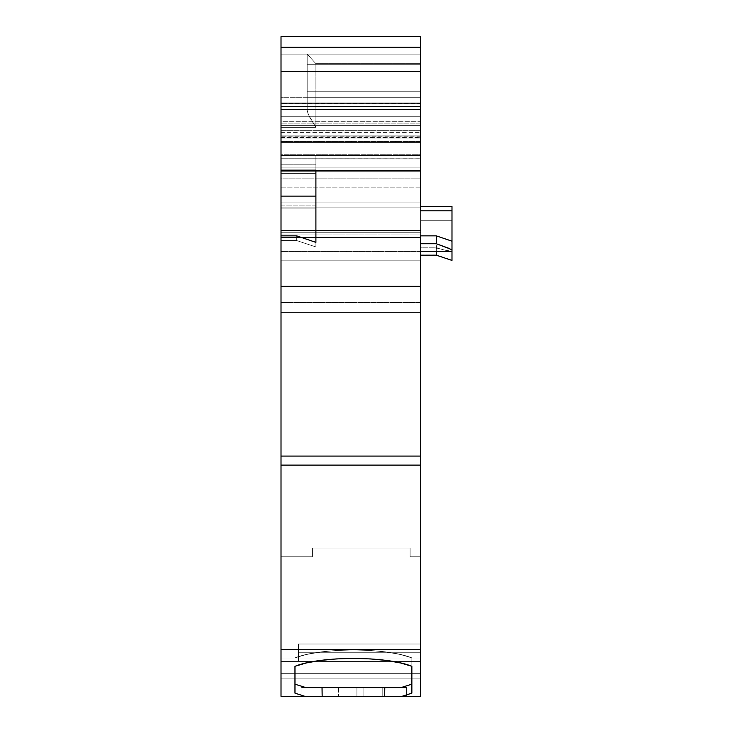 <?xml version="1.0" encoding="UTF-8"?>
<svg xmlns="http://www.w3.org/2000/svg" width="733" height="733" viewBox="0 0 733 733"><rect width="100%" height="100%" fill="white"/><g stroke="black" fill="none" stroke-linecap="round" stroke-linejoin="round"><path stroke-width="0.55" stroke-dasharray="3.67 2.75" d="M382.205 687.627L363.88 687.627L363.88 696.35L382.205 696.35L382.205 687.627L363.88 687.627L363.88 696.35L382.205 696.35L382.205 687.627L338.582 687.627L381.847 687.627L338.582 687.627L363.88 687.627L363.88 696.35L363.88 687.627L338.582 687.627L356.907 687.627L356.907 696.35L356.907 687.627L356.907 696.35L338.582 696.35L356.907 696.35L356.907 687.627L382.205 687.627L363.88 687.627L363.88 696.35L363.88 687.627L338.582 687.627L356.907 687.627L356.907 696.35L363.88 696.35L356.907 696.35L356.907 687.627L356.907 696.35L338.582 696.35L356.907 696.35L356.907 687.627L382.205 687.627L382.205 696.35L363.88 696.35L363.88 687.627L363.88 696.35L363.88 687.627L363.88 696.35L356.907 696.35L382.205 696.35L382.205 687.627L382.205 696.35L338.582 696.35L382.205 696.35L363.88 696.35L382.205 696.35L382.205 687.627L356.907 687.627C333.368 687.627 333.368 687.627 356.907 687.627L382.205 687.627M420.586 158.145L420.586 172.942L281.014 172.942L281.014 155.497L281.014 170.413L420.586 170.413L420.586 202.097L315.905 202.097L315.905 207.833L281.014 207.833L281.014 202.097L420.586 202.097L315.905 202.097L315.905 207.833L420.586 207.833L420.586 155.497L420.586 232.26L420.586 230.904L281.014 230.904L281.014 232.26L420.586 232.26L420.586 237.492L420.586 232.26L420.586 237.492L420.586 232.26L420.586 234.267L420.586 232.26L281.014 232.26L281.014 237.492L420.586 237.492L420.586 232.26L281.014 232.26L281.014 237.492L420.586 237.492L420.586 232.26L281.014 232.26L420.586 232.26L281.014 232.26L420.586 232.26L420.586 230.464L281.014 230.464L281.014 237.492L420.586 237.492L281.014 237.492L420.586 237.492L281.014 237.492L281.014 234.056L420.586 234.056L420.586 237.492L281.014 237.492L281.014 232.26L281.014 237.492L281.014 234.056L420.586 234.056L420.586 178.101L281.014 178.101L281.014 171.256L420.586 171.256L420.586 155.497L281.014 155.497L281.014 158.979L420.586 158.979L420.586 155.497L281.014 155.497L281.014 158.145L420.586 158.145L420.586 154.727L281.014 154.727L281.014 138.042L420.586 138.042L420.586 154.727L281.014 154.727L281.014 158.218L420.586 158.145L420.586 155.497L281.014 155.497L281.014 164.219L315.905 164.219L315.905 155.497L420.586 155.497L281.014 155.497L281.014 170.413L420.586 170.413L315.905 170.413L315.905 155.497L420.586 155.497L420.586 142.413L281.014 142.413L281.014 155.497L420.586 155.497L281.014 155.497L420.586 155.497L420.586 170.413L315.905 170.413L315.905 155.497L281.014 155.497L281.014 158.145L420.586 158.145L420.586 155.497L281.014 155.497L281.014 164.219L315.905 164.219L315.905 173.4L281.014 173.4L281.014 164.219L315.905 164.219L315.905 155.497L281.014 155.497L281.014 167.151L420.586 167.151L420.586 155.497L281.014 155.497L281.014 158.145L281.014 130.676L420.586 130.676L420.586 158.145L420.586 154.727L281.014 154.727L281.014 138.042L420.586 138.042L420.586 154.727M298.459 652.736L298.459 661.413L420.586 661.413L420.586 652.736L298.459 652.736L298.459 661.395L420.586 661.395L420.586 652.736L298.459 652.736L298.459 661.413L420.586 661.413L420.586 652.736L298.459 652.736L298.459 661.395L420.586 661.395L420.586 652.736L298.459 652.736L298.459 644.005L420.586 644.005L420.586 678.905L281.014 678.905L420.586 678.905L281.014 678.905L420.586 678.905L420.586 661.395L281.014 661.413L298.459 661.413L298.459 644.005L298.459 652.736L298.459 644.005L420.586 644.005L298.459 644.005L420.586 644.005L298.459 644.005L420.586 644.005L298.459 644.005L298.459 652.736L298.459 644.005L420.586 644.005L420.586 661.413L298.459 661.413L298.459 644.005L298.459 652.736L298.459 644.005L420.586 644.005L298.459 644.005L420.586 644.005L420.586 661.395L281.014 661.413L281.014 678.905L281.014 661.413L281.014 678.905L420.586 678.905L420.586 661.413L420.586 678.905L281.014 678.905L281.014 661.413L420.586 661.413L420.586 678.905L281.014 678.905L420.586 678.905L281.014 678.905L420.586 678.905L281.014 678.905L420.586 678.905L420.586 661.395L281.014 661.413L298.459 661.413L298.459 644.005L420.586 644.005L298.459 644.005L298.459 661.413L298.459 644.005L298.459 661.413L281.014 661.413L281.014 678.905L281.014 661.413L281.014 678.905L420.586 678.905L420.586 661.413L298.459 661.413L420.586 661.413L298.459 661.413L298.459 652.736L298.459 661.413L298.459 652.736L298.459 661.413L298.459 652.736L298.459 661.395L281.014 661.413L420.586 661.413L420.586 678.905L281.014 678.905L281.014 661.413L420.586 661.395L420.586 644.005L298.459 644.005L298.459 660.479L298.459 652.736L420.586 652.736L420.586 644.005L298.459 644.005L298.459 661.395L420.586 661.413L420.586 678.905L281.014 678.905L420.586 678.905L281.014 678.905L420.586 678.905L420.586 673.673L420.586 678.905L281.014 678.905L420.586 678.905L420.586 644.005L420.586 678.905L420.586 644.005L298.459 644.005L298.459 661.395L420.586 661.395L420.586 678.905L420.586 652.736L298.459 652.736L420.586 652.736L420.586 644.005L420.586 652.736L420.586 644.005L420.586 652.736L298.459 652.736L420.586 652.736L420.586 644.005L420.586 661.413L420.586 652.736L420.586 661.413L420.586 652.736L298.459 652.736L420.586 652.736L298.459 652.736L298.459 644.005L420.586 644.005L420.586 678.905L281.014 678.905L281.014 673.673L420.586 673.673L281.014 673.673L281.014 678.905L281.014 661.413L281.014 678.905L281.014 661.413L281.014 678.905L281.014 661.413L281.014 678.905L281.014 661.413L281.014 678.905L420.586 678.905L420.586 661.395L281.014 661.413L298.459 661.413L298.459 644.005L420.586 644.005L298.459 644.005L298.459 652.736L298.459 644.005L420.586 644.005L298.459 644.005L420.586 644.005L420.586 661.413L298.459 661.413L298.459 644.005L298.459 652.736M420.586 142.413L420.586 136.164L420.586 141.405L281.014 141.405L281.014 136.164L281.014 142.413L420.586 142.413L420.586 136.869L281.014 136.869L281.014 142.413L420.586 142.413L420.586 155.497L281.014 155.497L420.586 155.497L420.586 136.869L281.014 136.869L281.014 155.497L420.586 155.497L420.586 230.464L281.014 230.464L281.014 155.497L281.014 170.413L420.586 170.413L420.586 207.833L281.014 207.833L281.014 170.413L281.014 202.097L420.586 202.097L420.586 204.425L420.586 202.097L315.905 202.097L315.905 155.497L420.586 155.497L281.014 155.497L281.014 158.979L420.586 158.979L281.014 158.979L281.014 167.151L420.586 167.151L420.586 158.979M281.014 138.042L281.014 125.618L281.014 130.676L420.586 130.676L420.586 138.042L281.014 138.042L281.014 125.618L420.586 125.618L420.586 138.042M420.586 136.869L420.586 187.153L281.014 187.153L281.014 136.347L281.014 136.869L420.586 136.869L420.586 232.26L420.586 132.609L281.014 132.609L281.014 123.886L420.586 123.886L420.586 137.401L281.014 137.401L281.014 123.886L420.586 123.886L420.586 132.609L281.014 132.609L281.014 237.492L420.586 237.492L281.014 237.492L420.586 237.492L420.586 178.101L281.014 178.101L281.014 170.514L420.586 170.514L281.014 170.514L281.014 167.151L281.014 170.514L420.586 170.514L420.586 167.151L281.014 167.151L281.014 171.256L420.586 171.256L420.586 178.101L420.586 167.151M281.014 136.869L281.014 141.405L420.586 141.405L420.586 230.904L281.014 230.904L281.014 232.26L420.586 232.26L420.586 230.464L281.014 230.464L281.014 232.26L420.586 232.26L420.586 132.609L281.014 132.609L281.014 123.886L420.586 123.886L420.586 138.061L281.014 137.923L281.014 123.886L420.586 123.886L420.586 138.106L281.014 137.923L281.014 135.917L281.014 137.923L420.586 137.923L420.586 135.917L281.014 135.917L281.014 137.923M281.014 137.401L420.586 137.401L281.014 137.401L281.014 123.886L420.586 123.886L420.586 132.609L420.586 123.886L281.014 123.886L281.014 237.492L281.014 155.497L281.014 164.219L315.905 164.219L315.905 173.4L281.014 173.4L281.014 164.219L281.014 208.08L315.905 208.08L315.905 205.075L281.014 205.075L281.014 173.4L315.905 173.4L315.905 205.075L281.014 205.075L281.014 208.08L315.905 208.08L315.905 173.4M307.182 91.781L420.586 91.781L420.586 54.114L420.586 97.718L281.014 97.718L281.014 36.65L420.586 36.65L420.586 54.095L281.014 54.095L281.014 71.541L420.586 71.541L420.586 54.095L420.586 71.541L281.014 71.541L281.014 54.095L420.586 54.095L420.586 302.573L281.014 302.573L281.014 106.441L420.586 106.441L281.014 106.441L281.014 97.718L281.014 127.377L315.905 127.377L308.117 114.046L307.182 110.371L307.182 106.441L420.586 106.441L420.586 97.718L307.182 97.718L307.182 106.441L420.586 106.441L420.586 91.781L307.182 91.781L307.182 106.441L281.014 106.441L420.586 106.441L420.586 97.718L307.182 97.718L307.182 54.132L307.182 110.371L307.182 97.718L420.586 97.718L420.586 64.696L307.182 64.696L307.182 54.095L307.182 110.371L308.117 114.046L310.261 118.297L315.905 127.377L315.905 63.67L307.182 54.132L315.905 63.67L420.586 63.67L420.586 54.095L281.014 54.095L281.014 36.65L420.586 36.65L420.586 64.696L307.182 64.696L307.182 54.132L307.182 110.371L307.182 106.441L281.014 106.441L281.014 97.718L420.586 97.718L420.586 91.781L307.182 91.781L307.182 64.696L307.182 97.718M447.561 250.805L437.152 248.093L436.291 245.408L436.291 251.3L436.291 245.408L436.291 248.093L420.586 247.818L420.586 255.185L436.291 255.02L451.986 260.417M281.014 125.618L281.014 116.281L420.586 116.281L420.586 125.618L281.014 125.618L281.014 116.281L281.014 121.275L420.586 121.275L420.586 125.618L281.014 125.618L281.014 121.275L420.586 121.275L420.586 130.676L281.014 130.676M384.798 687.627L400.869 687.627L384.798 687.627L400.869 687.627L384.798 687.627L384.678 696.35L401.931 696.35L411.864 693.152L411.864 684.182L400.869 687.627L305.954 687.627L294.968 684.182L294.968 657.867L306.238 654.542L320.376 652.031L336.42 650.483L353.388 649.951L370.376 650.473L386.428 652.031L400.53 654.532L411.864 657.867L411.864 684.182L411.864 657.867L400.53 654.532L386.428 652.031L370.376 650.473L353.388 649.951L336.42 650.483L320.376 652.031L306.238 654.542L294.968 657.867L294.968 684.182L294.968 657.867L306.238 654.542L320.376 652.031L336.42 650.483L353.388 649.951L370.376 650.473L386.428 652.031L400.53 654.532L411.864 657.867L411.864 666.297L400.53 662.953L386.428 660.46L370.376 658.903L353.388 658.381L336.42 658.903L320.376 660.46L306.238 662.971L294.968 666.297L294.968 657.867L306.238 654.542L320.376 652.031L336.42 650.483L353.388 649.951L370.376 650.473L386.428 652.031L400.53 654.532L411.864 657.867L411.864 666.297C386.273 655.861 320.495 655.87 294.968 666.297L294.968 657.867C320.495 647.441 386.273 647.431 411.864 657.867L411.864 693.152L411.864 657.867L411.864 666.297L400.53 662.953L386.428 660.46L370.376 658.903L353.388 658.381L336.42 658.903L320.376 660.46L306.238 662.971L294.968 666.297L294.968 693.152L304.891 696.35L322.154 696.35L322.034 687.627L305.954 687.627L384.798 687.627L305.954 687.627L294.968 684.182L294.968 693.152L304.891 696.35L322.154 696.35L322.034 687.627L393.227 687.627L305.954 687.627L384.798 687.627L384.678 696.35L401.931 696.35L411.864 693.152L411.864 684.182L411.864 693.152L411.864 684.182L400.869 687.627L305.954 687.627L294.968 684.182L294.968 657.867C320.495 647.441 386.273 647.431 411.864 657.867L411.864 693.152L411.864 657.867L411.864 684.182L400.869 687.627L305.954 687.627L384.798 687.627L384.678 696.35L420.586 696.35L420.586 556.778L410.114 556.778L410.114 548.055L410.114 556.778L410.114 548.055L410.114 556.778L420.586 556.778L410.114 556.778L420.586 556.778L420.586 696.35L281.014 696.35L322.154 696.35L322.034 687.627M301.95 687.627L301.95 696.35L301.95 687.627L406.632 687.627L301.95 687.627L406.632 687.627L406.632 696.35L301.95 696.35L301.95 687.627L406.632 687.627L301.95 687.627L301.95 696.35L301.95 687.627L301.95 696.35L406.632 696.35L406.632 687.627L406.632 696.35L406.632 687.627L406.632 696.35L406.632 687.627L406.632 696.35L406.632 687.627L301.95 687.627L301.95 696.35L301.95 687.627L301.95 696.35L406.632 696.35L301.95 696.35L301.95 687.627L406.632 687.627L406.632 696.35L301.95 696.35L406.632 696.35L301.95 696.35L406.632 696.35L301.95 696.35L301.95 687.627L406.632 687.627L406.632 696.35L406.632 687.627L301.95 687.627L301.95 696.35L406.632 696.35L406.632 687.627M305.954 687.627L297.47 685.126L305.954 687.627L400.869 687.627L409.362 685.126L400.869 687.627L305.954 687.627L400.869 687.627M436.291 255.185L451.986 260.215L451.986 220.285L420.586 220.285L420.586 255.02L436.291 255.02L451.986 260.215L451.986 206.449L451.986 220.285L420.586 220.285L420.586 255.02L436.291 255.185M450.144 251.227L448.669 251.016M436.291 245.408L437.152 248.093L447.139 250.723L437.152 248.093L436.291 245.408L436.291 247.818L420.586 247.818L420.586 255.02L420.586 243.741L420.586 250.888L420.586 247.818L436.291 247.818L436.291 251.3M420.586 137.401L420.586 103.151L281.014 103.151L281.014 135.917L420.586 135.917L420.586 121.916L281.014 121.916L281.014 135.917L420.586 135.917L420.586 103.151L281.014 103.151L281.014 121.916L281.014 103.151L420.586 103.151L420.586 121.275L281.014 121.275M420.586 210.838L420.586 255.02M315.905 205.075L281.014 205.075L281.014 208.08L281.014 202.097L420.586 202.097L420.586 207.833L281.014 207.833L420.586 207.833L281.014 207.833L420.586 207.833L420.586 170.413L315.905 170.413L315.905 202.097L315.905 155.497L281.014 155.497L281.014 142.413M307.182 110.371L308.401 114.705L315.905 127.377L315.905 63.67L420.586 63.67L420.586 465.107L281.014 465.107L281.014 127.377L315.905 127.377L315.905 63.67L420.586 63.67L420.586 465.107L281.014 465.107L281.014 456.082L420.586 456.082L420.586 696.35L281.014 696.35L304.891 696.35L294.968 693.152L294.968 684.182M420.586 465.107L420.586 649.713L281.014 649.713L281.014 465.107L420.586 465.107L420.586 696.35L420.586 556.778L410.114 556.778L410.114 548.055L312.414 548.055L312.414 556.778L312.414 548.055L410.114 548.055L410.114 556.778L420.586 556.778L410.114 556.778L410.114 548.055L410.114 556.778L410.114 548.055L312.414 548.055L312.414 556.778L312.414 548.055L312.414 556.778L312.414 548.055L312.414 556.778L312.414 548.055L410.114 548.055L312.414 548.055L312.414 556.778L312.414 548.055L410.114 548.055L312.414 548.055L410.114 548.055L312.414 548.055L312.414 556.778L281.014 556.778L281.014 696.35L281.014 556.778L281.014 673.673L420.586 673.673L281.014 673.673L281.014 556.778L281.014 696.35L281.014 556.778L281.014 696.35L304.891 696.35M315.905 246.948L315.905 242.376L315.905 246.948L315.905 242.376L315.905 246.948L296.709 240.561L315.905 246.948L315.905 196.114L315.905 246.948L296.709 240.561L296.709 235.861L296.709 240.561L281.014 240.561L296.709 240.561L296.709 235.861M420.586 235.861L420.586 247.818M315.905 176.68L315.905 196.114M281.014 260.178L420.586 260.178L420.586 251.456L281.014 251.456L281.014 260.178L281.014 251.456L420.586 251.456L420.586 260.178L281.014 260.178L420.586 260.178L420.586 259.509L420.586 260.178L281.014 260.178L281.014 251.456L420.586 251.456L420.586 259.509L420.586 54.095L420.586 251.456L420.586 71.541L281.014 71.541L420.586 71.541L420.586 251.456L281.014 251.456L281.014 54.095L420.586 54.095L281.014 54.095L281.014 260.178L420.586 260.178L420.586 251.456L281.014 251.456L281.014 260.178L281.014 251.456L420.586 251.456L420.586 260.178L281.014 260.178M281.014 240.561L281.014 235.861L281.014 240.561L281.014 235.861L281.014 240.561L281.014 235.861L281.014 240.561L296.709 240.561M420.586 103.545L420.586 116.281L281.014 116.281L281.014 103.545L420.586 103.545L420.586 116.281L281.014 116.281L281.014 103.151L420.586 103.151L281.014 103.151M420.586 172.942L281.014 172.942L420.586 172.942L420.586 230.464M420.586 171.256L420.586 178.101L281.014 178.101L281.014 234.056L420.586 234.056L420.586 237.492L281.014 237.492L281.014 171.256L420.586 171.256L420.586 170.514M420.586 230.904L420.586 187.153L281.014 187.153L281.014 237.492L420.586 237.492L420.586 230.904L281.014 230.904L281.014 141.405L420.586 141.405M281.014 121.916L420.586 121.916L281.014 121.916L281.014 135.917M307.182 54.095L420.586 54.095L420.586 97.718L281.014 97.718L281.014 54.095L420.586 54.095L281.014 54.095L281.014 36.65L420.586 36.65L420.586 106.441L281.014 106.441L281.014 127.377L315.905 127.377M411.864 684.182L411.864 693.152L401.931 696.35L420.586 696.35L420.586 649.713L281.014 649.713L281.014 456.082L420.586 456.082L420.586 302.573L281.014 302.573L281.014 127.377M420.586 649.713L281.014 649.713L281.014 696.35L281.014 556.778L281.014 678.501L281.014 673.673L420.586 673.673L420.586 556.778L420.586 678.905L420.586 661.413L420.586 678.905L281.014 678.905L281.014 661.413L281.014 678.905L420.586 678.905L281.014 678.905L281.014 661.413L281.014 678.905L420.586 678.905L420.586 661.395L420.586 678.905L420.586 661.413L281.014 661.413L298.459 661.413L281.014 661.413L298.459 661.413L298.459 644.005L420.586 644.005L420.586 661.395L298.459 661.413L298.459 644.005L420.586 644.005L420.586 678.905L281.014 678.905L281.014 661.413L281.014 678.905L420.586 678.905L281.014 678.905L281.014 661.413L281.014 678.905L420.586 678.905L420.586 673.673L281.014 673.673L281.014 678.905L281.014 556.778L312.414 556.778L281.014 556.778L312.414 556.778L281.014 556.778L312.414 556.778L281.014 556.778L312.414 556.778L312.414 548.055L410.114 548.055L410.114 556.778L420.586 556.778L420.586 658.005L281.014 658.005L420.586 658.005L281.014 658.005L420.586 658.005L420.586 696.35L281.014 696.35L420.586 696.35L420.586 556.778L410.114 556.778L410.114 548.055L410.114 556.778L420.586 556.778L410.114 556.778L420.586 556.778L420.586 696.35L281.014 696.35L281.014 465.107M294.968 666.297L294.968 693.152L294.968 666.297M420.586 286.346L281.014 286.346M420.586 456.082L281.014 456.082L281.014 302.573L420.586 302.573M420.586 652.736L420.586 644.005L420.586 652.736M281.014 158.979L281.014 167.151M281.014 154.727L281.014 158.145M420.586 125.618L420.586 130.676M298.459 661.413L281.014 661.413L298.459 661.413M420.586 155.497L281.014 155.497L420.586 155.497M281.014 170.514L281.014 171.256M420.586 137.923L420.586 135.917M420.586 91.781L420.586 64.696L307.182 64.696M363.88 687.627L356.907 687.627C333.368 687.627 333.368 687.627 356.907 687.627L363.88 687.627L363.88 696.35L356.907 696.35C333.368 696.35 333.368 696.35 356.907 696.35L356.907 687.627L356.907 696.35L363.88 696.35L363.88 687.627M451.986 260.215L451.986 220.285L420.586 220.285M451.986 220.285L451.986 206.449M315.905 202.097L315.905 170.413M420.586 116.281L420.586 121.275M281.014 164.219L315.905 164.219L281.014 164.219M281.014 208.08L315.905 208.08M420.586 54.095L281.014 54.095L281.014 71.541L281.014 54.095L420.586 54.095M315.905 63.67L307.182 54.132M420.586 63.67L420.586 64.696M382.205 696.35L356.907 696.35C333.368 696.35 333.368 696.35 356.907 696.35L356.907 687.627L356.907 696.35L382.205 696.35M312.414 548.055L410.114 548.055L312.414 548.055M301.95 696.35L406.632 696.35L301.95 696.35M420.586 71.541L281.014 71.541L420.586 71.541L420.586 251.456L420.586 71.541M420.586 234.056L420.586 178.101M420.586 232.26L420.586 132.609M420.586 121.916L420.586 103.151M281.014 116.281L281.014 103.545M281.014 205.075L281.014 173.4M281.014 170.413L281.014 202.097M281.014 230.464L281.014 172.942M281.014 178.101L281.014 234.056M420.586 187.153L281.014 187.153L281.014 141.405M281.014 230.904L281.014 187.153M281.014 132.609L281.014 232.26M281.014 97.718L281.014 54.095M281.014 456.082L281.014 302.573M401.931 696.35L281.014 696.35L281.014 649.713M420.586 658.005L281.014 658.005L420.586 658.005M312.414 556.778L281.014 556.778L312.414 556.778M281.014 251.456L281.014 71.541L281.014 251.456M281.014 158.218L420.586 158.218M420.586 138.106L281.014 138.106M420.586 136.164L281.014 136.164M338.582 687.627L338.582 696.35L338.582 687.627"/><path stroke-width="1.1" d="M436.291 248.093L437.152 248.093L436.291 248.093M411.864 684.182L400.869 687.627L301.95 687.627L305.954 687.627L294.968 684.182M406.632 687.627L301.95 687.627M420.586 255.185L436.291 255.185L436.291 251.3L436.291 255.185L451.986 260.417M451.986 260.215L451.986 250.127L451.986 260.215L451.986 251.263L451.006 251.291M448.669 251.016L447.561 250.805M281.014 47.196L281.014 109.62L281.014 103.151L420.586 103.151L420.586 36.65L281.014 36.65L281.014 47.196L420.586 47.196L420.586 36.65L281.014 36.65L281.014 47.196L420.586 47.196L420.586 36.65L281.014 36.65L281.014 103.151L420.586 103.151L420.586 47.196L281.014 47.196L281.014 109.62L420.586 109.62L420.586 47.196M420.586 206.449L451.986 206.449L451.986 210.838L451.986 206.449L420.586 206.449L451.986 206.449L451.986 241.175L436.291 235.861L420.586 235.861L420.586 286.346L281.014 286.346L281.014 465.107L420.586 465.107L420.586 456.082L281.014 456.082L281.014 465.107L420.586 465.107L420.586 286.346L281.014 286.346L281.014 649.713L420.586 649.713L420.586 456.082L281.014 456.082L420.586 456.082L420.586 312.212L281.014 312.212L281.014 235.861L281.014 286.346L420.586 286.346L420.586 235.861L436.291 235.861L420.586 235.861L420.586 312.212L281.014 312.212L281.014 456.082M451.235 251.3L451.986 251.263L451.986 250.127L448.459 248.166L436.291 243.741L420.586 243.741L436.291 243.741L436.291 235.861L436.291 243.741L420.586 243.741M384.798 687.627L384.678 696.35L322.154 696.35L384.678 696.35L322.154 696.35L322.034 687.627L322.154 696.35L420.586 696.35L420.586 649.713L420.586 696.35L322.154 696.35L384.678 696.35L384.798 687.627L384.678 696.35L401.931 696.35L411.864 693.152L411.864 666.297L400.584 662.971L386.456 660.46L370.403 658.903L353.443 658.381L336.456 658.903L320.403 660.46L306.302 662.953L294.968 666.297L294.968 693.152L304.891 696.35L322.154 696.35L281.014 696.35L281.014 649.713L420.586 649.713L420.586 465.107L281.014 465.107L281.014 649.713L420.586 649.713L420.586 465.107M451.675 249.898L449.888 248.854L451.986 250.127L451.986 210.838L420.586 210.838L420.586 109.62L281.014 109.62L281.014 235.861L296.709 235.861L315.905 242.376L296.709 235.861L281.014 235.861L281.014 196.114L315.905 196.114L315.905 170.148L315.905 242.376L315.905 170.148L281.014 170.148L281.014 196.114L315.905 196.114L315.905 170.148L281.014 170.148L281.014 196.114L315.905 196.114L315.905 242.376L296.709 235.861L281.014 235.861L281.014 286.346M436.291 243.741L449.888 248.854L436.291 243.741L436.291 235.861L451.986 241.175L436.291 235.861M315.905 242.376L315.905 176.68M451.986 241.175L451.986 210.838L420.586 210.838L420.586 103.151L281.014 103.151M420.586 649.713L420.586 696.35L401.931 696.35L411.864 693.152L411.864 666.297L400.584 662.971L386.456 660.46L370.403 658.903L353.443 658.381L336.456 658.903L320.403 660.46L306.302 662.953L294.968 666.297L294.968 693.152L304.891 696.35L281.014 696.35L281.014 649.713L281.014 696.35L322.154 696.35L322.034 687.627M451.986 210.838L420.586 210.838L420.586 109.62L281.014 109.62L281.014 170.148L315.905 170.148M400.869 687.627L305.954 687.627M436.291 251.3L436.291 255.02M401.931 696.35L411.864 693.152L411.864 666.297C386.337 655.87 320.559 655.861 294.968 666.297L294.968 693.152L304.891 696.35M420.586 109.62L420.586 103.151M420.586 456.082L420.586 286.346M281.014 196.114L281.014 235.861M281.014 465.107L281.014 649.713M420.586 312.212L281.014 312.212M281.014 109.62L281.014 170.148M451.391 251.3L420.586 251.3"/></g></svg>
